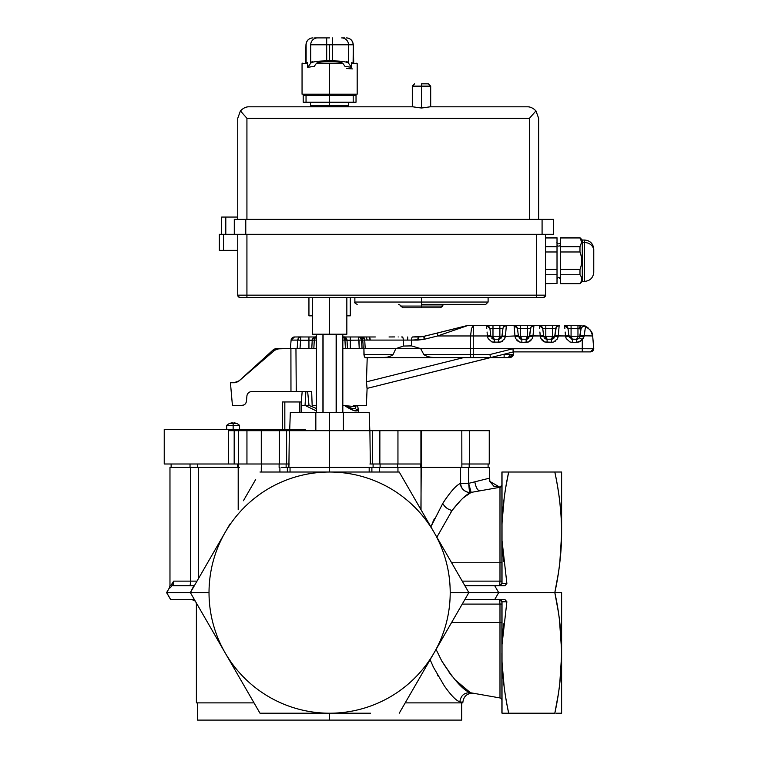 <?xml version="1.0" encoding="UTF-8"?>
<svg xmlns="http://www.w3.org/2000/svg" width="758" height="758" viewBox="0 0 758 758"><rect width="100%" height="100%" fill="white"/><g stroke="black" fill="none" stroke-linecap="round" stroke-linejoin="round"><path stroke-width="1.14" d="M461.688 702.874L461.688 720.1L329.616 720.1L329.616 713.212L329.616 720.1L197.535 720.1L197.535 702.874M405.208 702.874C480.828 702.874 480.828 702.874 405.208 702.874L462.835 702.874L462.835 702.344C463.707 696.071 467.298 693.058 473.627 693.295L470.453 692.736L473.627 693.295C467.298 693.058 463.707 696.071 462.835 702.344L459.879 701.785C460.76 695.531 464.294 692.518 470.453 692.736C464.294 692.518 460.76 695.531 459.879 701.785C456.335 700.828 451.152 695.541 444.34 685.905C451.086 695.465 456.269 700.762 459.879 701.785M254.025 702.874C178.395 702.874 178.395 702.874 254.025 702.874L196.388 702.874L196.388 604.107L196.995 604.107L196.388 604.107L196.151 602.629M329.616 720.1L197.535 720.1L329.616 720.1M430.127 659.706L433.576 667.466L444.34 685.914L433.576 667.466L430.127 659.706M451.796 695.465L451.237 694.83M445.334 687.335L444.51 686.161M432.827 665.884L433.225 666.737M437.546 675.046L438.314 676.401M467.743 691.618L466.53 690.851M463.849 688.785L463.214 688.236M459.632 684.834L455.511 680.362M452.223 676.401L449.077 672.261L452.232 676.401M454.923 679.68L470.453 692.736C463.365 690.491 453.786 679.879 441.715 660.91L436.077 649.398L441.715 660.91L452.204 676.382M195.128 600.867L194.351 599.512L170.607 599.512L194.351 599.512C190.959 599.512 190.959 599.512 194.351 599.512C190.959 599.512 190.959 599.512 194.351 599.512L194.361 599.531M455.056 679.831L470.235 692.689M470.453 692.736L499.986 697.947L470.453 692.736M501.891 622.479L499.986 622.479L499.986 604.107L462.228 604.107L499.986 604.107L499.986 622.479L451.626 622.479L499.986 622.479L499.986 697.947A2.293 2.293 0 0 1 501.891 700.202A2.293 2.293 0 0 0 499.986 697.947L499.986 622.479L501.891 622.479L502.023 713.212A2.293 2.293 180 0 1 501.891 712.425L501.891 660.768L501.891 712.425M364.731 713.212L329.616 713.212A120.588 120.588 0 0 1 225.183 532.324L190.372 592.614L209.028 592.614A120.588 120.588 0 0 0 329.616 713.212L259.994 713.212L190.372 592.614L166.599 592.614L170.607 599.512L166.599 592.614L170.673 599.512L166.665 592.614L190.372 592.614L259.994 713.212L370.577 713.212M203.921 616.102L195.384 601.302M194.351 599.512L193.48 598.015M195.479 601.473L205.664 619.106M464.067 600.933L464.881 599.512L504.894 599.512L494.718 599.512L504.894 599.512L506.875 601.757L506.268 605.111M501.891 652.913L501.891 660.768A2.293 1.298 0 0 0 502.023 661.213L502.023 713.212L508.675 713.212C504.932 695.958 502.715 678.618 502.023 661.213L502.023 644.613A2.293 0.985 180 0 1 501.891 644.272L501.891 601.805L501.891 644.272M499.986 603.482L499.986 604.107L501.891 604.107L502.023 601.748L502.023 644.613L506.875 601.757L501.891 601.805L499.863 599.512L502.023 601.748L506.875 601.757L504.894 599.512L499.655 599.569M499.825 600.383L499.901 601.227M465.44 598.545L463.583 601.757L465.744 598.015L464.881 599.512L494.718 599.512L498.698 592.614L554.818 592.614L498.698 592.614L494.718 599.512L467.544 599.512M243.166 684.067L256.412 707.015M274.623 713.212L266.361 713.212M173.307 584.067L173.336 584.011C170.967 587.204 169.64 588.521 169.366 587.971L166.599 592.614L169.356 587.886L166.665 592.614L190.372 592.614L166.665 592.614L169.366 587.971C169.716 588.445 171.033 587.128 173.336 584.011L173.013 585.726L193.868 585.726L190.372 592.614L204.622 567.932M399.239 713.212L468.861 592.614L554.818 592.614C559.205 612.644 561.47 632.74 561.612 652.913C561.46 673.123 559.205 693.219 554.818 713.212L558.22 694.764M475.749 599.512L494.718 599.512M560.977 635.166L559.802 622.631M560.977 670.669L561.612 652.913L561.612 592.614L561.612 652.913C561.687 634.56 559.423 614.454 554.818 592.614L558.324 573.465M502.109 663.345L503.179 678.467M503.549 623.929L502.052 643.817M501.891 604.107L499.986 604.107L499.588 599.512A2.293 2.293 0 0 1 501.891 601.805L499.588 599.512L504.894 599.512M453.132 619.855L454.611 617.306M558.068 695.673L554.818 713.212L508.675 713.212L554.818 713.212C559.423 691.381 561.678 671.285 561.612 652.913L561.612 592.614L561.612 713.212L557.661 713.212M329.616 713.212A120.588 120.588 0 0 0 434.05 652.913A120.588 120.588 0 0 1 329.616 713.212M450.006 599.512A120.588 120.588 0 0 0 450.205 592.614A120.588 120.588 0 0 1 434.05 652.913A120.588 120.588 0 0 0 450.205 592.614L468.861 592.614L434.05 532.324A120.588 120.588 0 0 1 450.205 592.614A120.588 120.588 0 0 0 434.05 532.324L399.239 472.026L329.616 472.026A120.588 120.588 0 0 1 434.05 532.324L468.861 592.614L434.05 652.913M225.183 532.324A120.588 120.588 0 0 1 329.616 472.026A120.588 120.588 0 0 0 209.028 592.614L190.372 592.614L229.977 524.015M190.372 592.614L194.351 585.726L173.013 585.726L173.667 581.13L190.599 581.13L190.135 585.726L190.599 581.13L196.995 581.13L173.667 581.13L173.336 584.011M259.994 472.026L339.205 472.026L259.994 472.026M320.028 472.026L399.239 472.026L434.05 532.324A120.588 120.588 0 0 0 329.616 472.026L320.028 472.026M371.827 472.026L366.057 472.026M266.39 472.026L274.614 472.026M255.664 479.52L243.403 500.754M206.091 565.383L193.792 586.692M169.366 587.971L170.01 585.669C170.256 586.256 171.479 584.74 173.667 581.13L173.667 581.13C171.573 584.607 170.351 586.124 170.01 585.669L169.366 587.971M193.868 585.726L194.143 585.726A4.595 4.482 90 0 0 194.351 585.726A4.595 4.482 -90 0 1 194.143 585.726L193.868 585.726M560.977 550.071L561.612 532.324C561.46 552.525 559.205 572.631 554.818 592.614L498.698 592.614L494.718 585.726L499.588 585.726L481.538 585.726M470.983 585.726L464.881 585.726L465.44 586.692L464.881 585.726L504.894 585.726L499.607 585.726L504.894 585.726L506.875 583.48L502.023 540.625L502.023 524.015C502.706 506.628 504.923 489.298 508.675 472.026L506.884 481.084M477.189 592.614L477.663 592.614M502.052 541.42L503.568 561.479M506.24 579.984L506.875 583.48L502.023 583.489L502.023 540.625L506.875 583.48L504.894 585.726L494.718 585.726L498.698 592.614L450.205 592.614M504.193 498.053L502.099 522.016M560.977 514.568L559.774 501.777M558.134 574.668L554.818 592.614L558.324 611.772M559.47 619.949L561.593 650.497M561.602 655.225L559.774 683.46M557.263 713.212L555.936 713.212M507.291 713.212L502.023 713.212L502.023 661.213C502.516 677.102 504.733 694.432 508.675 713.212L506.884 704.135M504.193 687.174L502.099 663.222M502.497 713.212L505.813 713.212M506.875 601.757L502.023 644.613L502.023 601.748M508.675 713.212L502.023 713.212M455.302 569.135L464.881 585.726L504.894 585.726M554.818 472.026C559.205 492.056 561.47 512.152 561.612 532.324L561.612 472.026L508.675 472.026L554.818 472.026C559.423 493.856 561.678 513.952 561.612 532.324L561.612 472.026L561.612 532.324C561.687 513.962 559.423 493.865 554.818 472.026L561.612 472.026L561.612 532.324C561.678 550.687 559.423 570.783 554.818 592.614L561.612 592.614L554.818 592.614M416.066 501.171L402.811 478.222M169.356 587.886L169.972 585.574L169.972 467.43L190.599 467.43L190.599 581.13L190.599 467.43L191.423 467.43L190.599 467.43M465.744 587.223L464.872 585.707M505.842 486.987L508.675 472.026L507.377 472.026M505.88 472.026L502.45 472.026M502.109 521.892L502.26 518.747M504.705 494.292L505.027 492.094M504.951 472.026L508.675 472.026L501.891 472.026L502.023 540.625L501.891 472.812L501.891 485.035L499.986 487.29L499.986 562.758L499.986 487.29L501.891 485.035A2.293 2.293 0 0 1 499.986 487.29A2.293 2.293 0 0 0 501.891 485.035M555.946 472.026L557.263 472.026M561.602 534.627L559.802 562.607M494.718 585.726L464.881 585.726L499.863 585.726L502.023 583.489L506.875 583.48M464.104 584.371L453.568 566.122M508.675 472.026C504.733 490.796 502.516 508.125 502.023 524.015L502.023 472.026L508.675 472.026M502.023 524.015A2.293 1.298 180 0 0 501.891 524.46L501.891 472.812A2.293 2.293 0 0 1 502.023 472.026L501.891 540.966A2.293 0.985 0 0 1 502.023 540.625L502.023 583.489L499.655 585.669M198.624 578.326L198.624 467.43L198.624 578.326M238.192 467.43L238.192 509.793L238.192 467.43M430.885 526.838L442.776 503.388C450.413 491.705 456.354 485.035 460.608 483.358L460.608 467.43L460.608 483.358L468.624 483.358L489.251 478.232L468.624 483.358L468.624 467.43L467.809 467.43L468.624 467.43L468.624 483.358L460.608 483.358C456.278 485.12 450.337 491.8 442.776 503.388L430.885 526.838L434.353 518.718M379.332 467.43L377.674 467.43L379.332 467.43L379.332 472.026L379.332 467.43L397.95 467.43L379.332 467.43M419.828 467.43L397.95 467.43L397.95 472.026L397.95 467.43L421.041 467.43L421.041 509.793L421.041 467.43M237.614 467.43L237.614 463.991L237.614 467.43L197.374 467.43L197.374 463.991L197.374 467.43L191.423 467.43L239.386 467.43M464.881 585.726L499.588 585.726L501.891 583.433L499.598 585.726M501.891 583.433L501.891 540.966M462.228 581.13L499.986 581.13L499.986 562.758L501.891 562.758L499.986 562.758L499.986 581.13L501.891 581.13L462.228 581.13M261.283 467.43L261.283 472.026L261.283 467.43M279.901 467.43L279.901 472.026L279.901 467.43M287.348 467.43L287.348 472.026L287.348 467.43M290.049 467.43L290.049 472.026L290.049 467.43M329.616 467.43L329.616 472.026L329.616 467.43L377.674 467.43L288.893 467.43L329.616 467.43L329.616 463.991L329.616 467.43M369.184 467.43L369.184 472.026L369.184 467.43M371.884 467.43L371.884 472.026L371.884 467.43M468.624 467.43L489.251 467.43L489.81 481.396L499.986 487.29L499.986 562.758L499.986 487.29L493.79 486.153L489.81 481.396L489.251 478.232M444.633 500.536L445.988 498.546M499.588 585.726L499.986 581.13M451.626 562.758L499.986 562.758L451.626 562.758M442.776 503.388C444.681 507.121 447.798 509.48 452.109 510.447L436.864 537.195L452.109 510.447C447.798 509.48 444.681 507.121 442.776 503.388M460.911 500.147L452.232 510.276C460.419 499.863 466.729 493.903 471.163 492.397L479.814 490.852C477.606 490.549 475.929 487.536 474.811 481.804C475.929 487.536 477.606 490.549 479.814 490.852L471.163 492.397L468.624 483.358L469.562 492.52C471.163 493.61 459.964 490.976 460.608 483.358C461.12 488.702 464.104 491.752 469.562 492.52L471.163 492.397L463.129 497.978M450.432 512.711L452.829 509.509M458.438 502.781L460.362 500.725M452.734 489.876L451.825 490.928M446.396 497.968L445.647 499.039M444.472 500.782L443.894 501.644M434.372 518.68L432.989 521.731M479.208 490.957L474.091 491.876M459.992 501.114L458.912 502.26M479.814 490.852L499.986 487.29M469.562 492.52L469.562 487.925L471.163 492.397L469.562 492.52M355.928 405.416L357.397 405.416L355.928 405.416L355.928 406.724L342.824 405.416L344.321 405.416L354.384 410.808L358.259 408.875L357.397 405.416C359.87 412.807 355.511 412.807 344.321 405.416L345.97 405.416C353.256 409.775 356.516 409.775 355.758 405.416M305.038 405.416L316.408 410.95L305.038 405.416L301.191 405.416L308.999 405.416L316.408 408.496L308.999 405.416L305.038 405.416L305.872 391.63L305.038 405.416M307.653 391.63L308.999 405.416L307.644 391.63M421.609 467.43L467.809 467.43L421.609 467.43L421.543 430.686L461.811 430.686L461.859 467.43L461.811 430.686L421.543 430.686L420.917 509.584M281.578 467.43L288.893 467.43L281.578 467.43M469.193 463.991L469.193 467.43L469.193 463.991M190.031 463.991L190.031 467.43L190.031 463.991M261.605 463.991L261.605 467.43L261.605 463.991M279.124 463.991L279.124 467.43L279.124 463.991M286.136 463.991L286.136 467.43L286.136 463.991M171.128 467.43L171.128 463.991L228.575 463.991L228.575 429.53L305.493 429.53L305.493 430.686L305.493 429.53L228.575 429.53L228.575 463.991L289.338 463.991L286.609 463.991L286.609 430.686L286.609 463.991L279.37 463.991L279.37 430.686L279.37 463.991L261.283 463.991L261.283 430.686L261.283 463.991L246.947 463.991L246.947 430.686L246.947 463.991L238.486 463.991L238.486 430.686L238.486 463.991L234.184 463.991L234.184 430.686L234.184 463.991L228.613 463.991L228.613 430.686L289.338 430.686L288.893 467.43L289.338 430.686L329.616 430.686L329.616 463.991L329.616 430.686L369.895 430.686L370.33 463.991L369.895 430.686L329.616 430.686L329.616 412.305L290.323 412.305L289.717 429.53L290.323 412.305L315.83 412.305L315.83 430.686L315.83 412.305L315.83 430.686L315.83 412.305L329.616 412.305L329.616 430.686L228.613 430.686L228.613 463.991L164.23 463.991L164.23 429.53L228.575 429.53L171.128 429.53M373.097 463.991L373.097 467.43L373.097 463.991M380.099 463.991L380.099 467.43L380.099 463.991M397.618 463.991L397.618 467.43L397.618 463.991M419.25 430.686L397.95 430.686L397.95 463.991L421.543 463.991M301.191 412.305L301.191 401.967L282.526 401.967L282.526 429.53L282.526 401.967L282.526 429.53L282.526 401.967L301.191 401.967L301.191 412.305M343.393 430.686L343.393 412.305L329.616 412.305L343.393 412.305L343.393 430.686L343.393 412.305L369.174 412.305L369.809 430.686M299.751 412.305L299.751 401.967L299.751 412.305M284.828 429.53L284.828 401.967L284.828 429.53M469.496 430.686L461.811 430.686L469.496 430.686L469.496 463.991L461.859 463.991L469.496 463.991L469.496 430.686L489.251 430.686L489.251 463.991L469.496 463.991M419.828 463.991L379.862 463.991L397.95 463.991L397.95 430.686L369.895 430.686L372.623 430.686L372.623 463.991L369.895 463.991L372.623 463.991L372.623 430.686L379.862 430.686L379.862 463.991L372.623 463.991L379.862 463.991L379.862 430.686L421.543 430.686M276.784 429.53L276.784 430.686L276.784 429.53M233.142 429.53L233.142 425.399L239.575 425.399A9.191 9.191 0 0 0 236.193 423.296L236.193 423.296A9.191 9.191 0 0 1 239.575 425.399L233.142 425.399L233.142 429.53M232.365 422.841L232.365 422.841A9.172 9.087 180 0 0 230.1 423.315L230.1 423.315A9.191 9.191 0 0 0 226.708 425.399L226.708 425.399A9.191 9.191 0 0 1 230.091 423.296L232.431 423.315L232.365 422.841A9.172 9.087 180 0 0 230.1 423.315L230.091 423.296A9.191 9.191 0 0 0 226.708 425.399L233.142 425.399L233.142 423.296L236.183 423.315A9.172 9.087 180 0 0 233.919 422.841L233.852 423.315A9.001 7.722 180 0 0 233.142 423.296L233.142 425.399L226.708 425.399A9.191 9.191 0 0 1 230.091 423.296L233.142 423.296A9.001 7.722 180 0 0 232.431 423.315A9.001 7.722 180 0 1 233.094 423.296M238.192 425.399L239.575 425.399L239.575 429.53M233.142 423.296L233.142 423.296A9.001 7.722 180 0 0 232.431 423.315L233.852 423.315M364.134 355.919L363.916 348.453L342.824 348.453L363.916 348.453L363.925 354.507C364.484 357.084 365.072 358.127 365.688 357.634L367.213 357.634L366.436 381.843L367.071 388.39L490.246 357.634M366.995 388.257L366.863 387.755M365.365 357.568L490.398 357.634L367.071 388.39L366.436 381.843L463.498 357.634L366.436 381.843L367.213 357.634L380.876 357.634L365.688 357.634L364.579 356.866M367.109 388.38L366.37 405.416L353.294 405.416M313.831 348.453L295.952 348.453L296.255 391.63L251.485 391.63L311.661 391.63L302.11 391.63L311.661 391.63L312.154 405.416L316.408 405.416L312.154 405.416L311.661 391.63L296.255 391.63L295.952 348.453L313.831 348.453L314.286 340.096L316.408 340.096L314.286 340.096A3.43 1.364 -90 0 1 315.641 336.969L316.408 336.969L315.167 336.969L316.408 336.969L315.641 336.969L314.286 340.096L313.831 348.453L316.408 348.453L311.784 348.453L312.22 340.219L314.286 340.096L312.22 340.219C313.679 337.5 314.816 336.419 315.641 336.969A3.43 3.43 90 0 0 312.22 340.219L311.784 348.453M363.925 354.507L393.089 354.507L363.925 354.507L364.323 356.412M381.388 357.634L385.424 357.378M389.707 356.525L389.195 356.677M473.257 357.634L473.257 354.507L473.257 357.634L437.612 357.634C431.226 357.729 426.621 356.686 423.807 354.507L420.576 348.453L395.941 348.453L420.576 348.453L423.807 354.507C426.621 356.686 431.226 357.729 437.612 357.634L380.923 357.634C386.608 357.71 390.664 356.667 393.089 354.507L395.941 348.453L363.272 348.453L362.779 340.096L361.471 340.096L362.049 348.453L361.471 340.096L362.779 340.096L363.272 348.453L395.941 348.453L393.089 354.507C390.654 356.667 386.599 357.71 380.923 357.634L365.688 357.634M342.824 340.096L344.947 340.096L345.402 348.453L344.947 340.096L350.291 340.219L350.291 348.453L350.291 340.219L361.471 340.096A3.43 2.833 -90 0 0 358.648 336.969L361.907 337.405L362.779 340.096L403.303 340.096L388.769 340.096L403.303 340.096L403.455 346.055L396.32 348.453L403.455 346.055L411.48 345.894L420.14 348.453L411.48 345.894L403.455 346.055L403.303 340.096L411.613 340.096L411.48 345.894L411.613 340.096L370.179 340.096A3.43 1.004 -90 0 0 369.184 336.969L350.291 336.969L350.291 340.219L347.012 340.219L347.448 348.453L347.012 340.209A3.43 3.43 90 0 0 343.592 336.969A3.43 1.364 90 0 1 344.947 340.096L342.824 340.096M290.968 391.63L290.911 348.453L294.132 348.453L290.911 348.453L290.968 391.63L292.218 391.63M292.872 391.63L294.076 391.63M295.051 391.63L295.667 391.63M293.81 348.453L290.996 348.453M298.084 348.453L297.174 348.453L297.761 340.096L298.301 340.105L291.11 340.096A3.43 3.43 -90 0 1 294.521 336.969L308.942 336.969L294.521 336.969A3.43 3.43 90 0 0 291.11 340.096L290.38 348.453L291.11 340.096L297.761 340.096L297.174 348.453L297.809 348.453M358.989 340.19L359.226 348.453L358.648 336.969L351.551 336.969L358.648 336.969C359.548 336.618 360.486 337.67 361.471 340.096L350.291 340.219L350.291 336.969L358.648 336.969L358.648 340.219M429.407 356.933L427.266 356.421M386.229 357.274L381.454 357.634M511.659 354.46L510.608 354.46L508.192 357.634L490.398 357.634L509.878 357.634L508.192 357.634L510.589 354.46L511.688 354.46L510.655 354.46M365.204 348.453L364.721 340.096L365.204 348.453M362.049 348.453L360.761 348.453M360.249 348.453L359.226 348.453M346.084 336.969L351.551 336.969L342.824 336.969L347.012 340.219L344.947 340.096L343.592 336.969A3.43 3.43 -90 0 1 343.933 336.988A3.43 3.43 90 0 0 343.592 336.969L342.824 336.969L343.592 336.969C344.407 336.419 345.553 337.5 347.012 340.219L347.448 348.453L345.402 348.453M295.952 348.453L290.911 348.453L295.952 348.453M277.096 348.898L290.911 348.453L277.4 348.453L290.38 348.453L279.749 348.453L274.756 350.215L277.096 348.898M238.969 380.971L274.756 350.215L272.804 350.215A6.86 6.86 -90 0 1 277.4 348.453A6.86 6.86 90 0 0 272.804 350.215L274.756 350.215L238.969 380.971L272.804 350.215L238.969 380.971L234.307 382.733L238.647 380.971A6.86 6.86 -90 0 1 234.061 382.733A6.86 6.86 90 0 0 238.647 380.971L234.061 382.733M230.432 382.733L234.307 382.733L230.432 382.733L232.422 405.416L230.432 382.733M241.897 405.416L232.422 405.416L241.897 405.416C244.483 405.189 245.999 403.796 246.454 401.238C245.999 403.796 244.483 405.189 241.897 405.416L244.057 404.876M246.928 395.809L246.454 401.238L246.928 395.809C247.383 393.25 248.899 391.858 251.485 391.63C248.899 391.858 247.383 393.25 246.928 395.809M249.192 392.246L247.781 393.516M238.761 381.151L237.87 381.767M235.785 382.582L234.772 382.714M298.984 348.453L300.007 348.453L300.585 340.219L312.22 340.219L308.942 340.219L308.942 348.453L308.942 340.219L300.585 340.219L300.007 348.453L298.292 348.453M402.299 336.969L402.299 336.969A3.43 1.004 90 0 1 403.303 340.096A3.43 1.004 -90 0 0 402.299 336.969L401.607 336.969M369.155 336.969L375.324 336.969M303.333 336.969L299.903 336.931C295.497 336.931 295.497 336.931 299.903 336.931C304.309 336.931 304.309 336.931 299.903 336.931L296.473 336.969M315.603 336.969L315.641 336.969A3.43 3.43 90 0 0 312.22 340.219L312.22 340.219A3.43 3.43 -90 0 1 315.641 336.969L315.603 336.969M314.163 336.969L314.797 336.969L314.163 336.969M361.718 336.969L366.957 336.969L361.718 336.969M361.632 336.969L360.467 336.969L361.632 336.969M359.955 336.969L360.467 336.969L359.955 336.969M394.747 336.931L389.034 336.969M426.953 356.326L428.336 356.705M431.776 357.293L432.572 357.388M508.192 357.634L510.608 354.46L503.426 354.393L504.127 354.393L504.127 357.634L504.127 354.393L505.757 354.422M509.329 354.46L513.299 354.393L513.431 351.892L582.277 351.892L513.431 351.892L490.398 357.634L489.981 354.507L513.005 348.765L513.299 354.393L509.433 357.634M473.257 354.507L489.981 354.507L490.398 357.634L513.431 351.892L589.752 351.892L513.431 351.892L513.005 348.765L582.277 348.765L582.277 351.892L582.277 348.765L513.005 348.765L489.981 354.507L473.257 354.507L473.257 348.453L593.732 348.765A3.43 3.43 -90 0 1 590.321 351.892L590.321 351.892A3.43 3.43 90 0 0 593.732 348.765L473.257 348.453L473.257 354.507L470.424 354.507L473.257 354.507M471.305 357.634A3.43 0.891 -90 0 1 470.424 354.507A3.43 0.891 90 0 0 471.305 357.634M423.807 354.507L470.424 354.507L423.807 354.507M487.773 337.746L487.403 335.965L473.257 335.965L473.399 325.485L486.503 325.485L469.031 325.485L499.873 325.485L467.146 325.58A3.43 3.43 -90 0 1 467.97 325.485A3.43 3.43 90 0 0 467.146 325.58L437.641 332.942L467.847 325.504L437.593 335.965L467.847 325.504L473.399 325.485L471.476 328.498L470.566 335.965L473.257 335.965L473.257 348.453L470.292 348.453L470.566 335.965L437.593 335.965L437.65 332.942L437.593 335.965L424.177 339.309A3.43 0.796 -104 0 1 424.224 336.287L437.65 332.942A3.43 0.796 76 0 1 437.65 332.942L467.146 325.58L424.224 336.287L437.65 332.942L422.765 336.599L418.672 336.969L424.224 336.287L424.177 339.309L417.791 340.096L418.672 336.969L424.224 336.287L412.494 336.969A3.43 0.891 90 0 0 411.613 340.096A3.43 0.891 -90 0 1 412.494 336.969L418.672 336.969A3.43 0.891 90 0 0 417.791 340.096L424.177 339.309L437.593 335.965L470.566 335.965L470.292 348.453L420.576 348.453L470.292 348.453L470.424 354.507L470.292 348.453L473.257 348.453L473.257 335.965L487.403 335.965L488.152 338.646L491.923 341.972L499.854 342.275M367.185 339.982L364.721 340.096L363.385 336.969L366.18 336.969L367.185 339.982L366.18 336.969L369.184 336.969L370.179 340.096L367.185 339.982M364.721 340.096L362.779 340.096L362.551 338.674L364.257 338.674L364.721 340.096M362.836 337.376L364.257 338.674L362.551 338.674L361.054 336.969L363.385 336.969A3.43 1.004 90 0 1 364.257 338.674M345.686 337.68A3.43 3.43 90 0 0 344.786 337.187A3.43 3.43 -90 0 1 345.686 337.68M344.056 336.969L350.291 336.969M300.585 336.969L300.585 340.219L297.761 340.096L300.585 340.219L300.585 336.969A3.43 2.833 90 0 0 297.761 340.096C298.756 337.651 299.694 336.609 300.585 336.969L299.903 336.969M246.407 401.617L245.772 403.275M407.709 336.969L407.709 340.096L407.709 336.969M417.791 340.096L411.613 340.096L424.177 339.309M308.942 336.969L308.942 340.219L308.942 336.969L315.167 336.969M366.029 336.969L366.957 336.969M398.177 336.969C393.753 336.969 393.753 336.969 398.177 336.969L398.177 336.931C393.753 336.931 393.753 336.931 398.177 336.931C393.772 336.931 393.772 336.931 398.177 336.931C402.583 336.931 402.583 336.931 398.177 336.931M589.752 351.892L587.962 351.892M504.288 354.393L505.539 354.412M509.376 354.46L510.608 354.46M501.038 341.934L504.705 338.646L505.406 336.353L504.013 339.726M502.393 341.233L501.512 341.735M528.61 341.934L527.416 342.275M515.336 337.746L514.966 335.965L505.406 336.353L514.966 335.965L515.715 338.646L519.486 341.972L521.845 342.389L528.497 341.972L531.576 339.726M529.956 341.233L529.075 341.735M532.647 337.746L533.016 335.965L540.236 335.965L540.985 338.646L544.746 341.972L552.686 342.275M544.642 341.934L544.168 341.735M557.907 337.746L556.846 339.726M555.226 341.233L554.344 341.735M553.871 341.934L557.528 338.646L558.276 335.965L565.506 335.965L566.254 338.646L570.016 341.972L572.375 342.389L578.269 342.209L576.677 342.389L576.677 339.262L572.356 339.262L576.677 339.262L579.482 337.812L582.277 339.499L580.268 341.375M569.912 341.934L569.438 341.735M579.339 341.858L582.277 339.499L582.277 348.453L582.277 339.499L584.191 335.813L592.671 335.965L593.76 348.453L592.671 335.955L590.539 330.242L592.671 335.965L592.964 339.366L592.671 335.965L584.191 335.813L585.148 329.086L584.086 336.353L580.097 336.239L580.164 335.69L584.191 335.813L580.164 335.699L580.969 329.133L579.519 328.489L567.998 328.489A3.43 3.43 90 0 0 567.998 328.479L568.955 336.239L572.375 339.262L572.375 342.389L572.375 339.262L576.677 339.262L576.677 342.389L571.096 342.275M499.873 325.485L506.353 325.485L505.453 335.965L501.995 336.239L505.406 336.353L501.995 336.23L505.453 335.965L506.353 325.485L499.873 325.485L499.873 328.489L499.873 325.485L514.066 325.485L506.353 325.485A3.43 3.43 90 0 0 502.952 328.489L489.905 328.489L490.862 336.239L494.263 339.262L498.575 339.262L501.919 336.296M540.606 337.746L540.236 335.965L529.605 335.851L530.998 327.105L533.916 325.485L527.435 325.485L527.435 328.489L527.435 325.485L514.066 325.485L520.547 325.485L520.547 328.489L517.468 328.489L518.425 336.239L521.826 339.262L526.137 339.262L521.845 339.262L521.845 342.389L521.845 339.262L526.137 339.262L529.615 335.841L533.016 335.965L533.916 325.485L539.336 325.485L533.916 325.485A3.43 3.43 90 0 0 530.515 328.489L520.547 328.489L520.547 325.485L533.916 325.485A3.43 3.43 90 0 0 530.515 328.489L530.515 328.489A3.43 3.43 -90 0 1 533.916 325.485L532.969 336.353L529.558 336.239L532.969 336.353L532.258 338.646L528.497 341.972L526.137 342.389L526.137 339.262L526.137 342.389L520.566 342.275M565.875 337.746L565.506 335.965L554.875 335.851L556.268 327.105L559.177 325.485L552.705 325.485L552.705 328.489L552.705 325.485L539.336 325.485L545.807 325.485L545.807 328.489L542.737 328.489L545.807 328.489L545.807 325.485L559.177 325.485A3.43 3.43 90 0 0 555.775 328.489L545.807 328.489L545.807 336.239L543.685 336.239L547.096 339.262L551.407 339.262L547.105 339.262L547.105 342.389L547.105 339.262L551.407 339.262L554.875 335.841L558.276 335.965L559.177 325.485A3.43 3.43 90 0 0 555.775 328.489L555.775 328.489A3.43 3.43 -90 0 1 559.177 325.485L558.229 336.353L554.828 336.239L558.229 336.353L557.528 338.646L553.766 341.972L551.407 342.389L551.407 339.262L551.407 342.389L545.826 342.275M571.077 325.485L564.596 325.485L571.077 325.485L571.077 328.489L571.077 325.485L581.225 325.485L571.077 325.485M505.406 336.353L504.695 338.646L500.934 341.972L493.003 342.275M499.503 339.139L498.575 339.262L498.575 342.389L498.575 339.262L499.323 339.186M518.027 341.233L516.691 340.077M514.331 328.498L514.635 332.023L514.066 325.485L517.468 328.489L530.515 328.489L529.425 336.855M528.582 338.257L528.089 338.655M526.251 339.262L521.845 339.262L526.886 339.186M543.287 341.233L541.961 340.077M554.752 336.296L554.695 336.855M552.336 339.139L547.105 339.262L552.146 339.186M577.605 339.139L576.8 339.262M582.277 339.499L579.482 337.812L580.097 336.239L584.086 336.353L583.433 338.068L581.197 340.693L576.677 342.389M588.284 335.614L586.36 335.68M583.3 338.286L582.817 338.93M588.019 327.712L585.328 326.243L590.51 330.213L592.671 335.965L593.732 348.765L590.321 351.892M565.553 336.353L568.955 336.239L565.553 336.353M570.016 341.972L566.254 338.646M565.506 335.965L568.907 335.851L565.506 335.965L565.165 332.023L565.506 335.965M564.862 328.498L564.606 325.514M540.283 336.353L543.685 336.239L540.283 336.353M539.592 328.498L539.336 325.485C541.07 325.627 542.207 326.632 542.737 328.498L543.685 336.239L540.236 335.965L543.638 335.851L542.737 328.489L543.685 336.239L545.807 336.239L545.807 328.489L552.705 328.489L552.705 336.239L545.807 336.239L552.705 336.239L552.705 328.489L555.775 328.489L554.875 335.851L555.519 335.756M539.895 332.023L540.236 335.965L539.895 332.023M515.023 336.353L518.425 336.239L515.023 336.353M514.966 335.965L518.377 335.851L514.966 335.965L514.635 332.023L514.966 335.965M494.282 342.389L494.282 339.262L494.282 342.389M487.46 336.353L490.862 336.239L487.46 336.353M491.923 341.972L488.161 338.646M487.403 335.965L490.814 335.851L487.403 335.965L487.072 332.023L487.403 335.965M486.769 328.498L486.503 325.514M473.305 328.29L473.257 335.965L470.566 335.965L471.476 328.498L473.399 325.485M473.362 326.006L473.333 326.66M492.984 325.485L492.984 328.489L492.984 325.485M506.353 325.485L506.353 325.485A3.43 3.43 90 0 0 502.952 328.489L502.952 328.489A3.43 3.43 -90 0 1 506.353 325.485L503.435 327.105L506.353 325.485M567.998 328.451A3.43 3.43 90 0 0 564.596 325.485L567.998 328.498L571.077 328.489L571.077 336.239L568.907 335.851L571.077 336.239L571.077 328.489L577.966 328.489L577.966 325.485L577.966 336.239L570.528 336.296M577.966 325.485L581.225 325.485A3.43 1.724 90 0 0 579.519 328.489L581.225 325.485L577.966 325.485M584.418 325.931L585.707 326.395C583.243 325.779 581.67 326.698 580.969 329.133L579.453 337.85M592.652 335.785L592.538 334.989M501.9 336.296L501.834 336.94L501.995 336.239L492.984 336.239L492.984 328.489L492.984 336.239L490.862 336.239L489.905 328.498C489.374 326.632 488.247 325.627 486.503 325.485L489.905 328.489L499.873 328.489L499.873 336.239L501.995 336.239L502.952 328.489L501.805 337.016L501.995 336.239L498.575 339.262L494.178 339.262M498.688 339.262L499.475 339.148M502.042 335.841L502.687 335.756M529.444 336.306L527.435 336.239L527.435 328.489L527.435 336.239L520.547 336.239L520.547 328.489L520.547 336.239L518.425 336.239L517.468 328.498C516.937 326.632 515.81 325.627 514.066 325.485L514.066 325.514M520.935 339.139L521.741 339.262M529.615 335.841L530.249 335.756M554.875 335.851L551.407 339.262L547.011 339.262M551.521 339.262L552.307 339.148M571.466 339.139L572.281 339.262M571.655 339.186L576.743 339.262L572.375 339.262L569.097 336.893M582.741 339.016L583.319 338.239M585.612 326.347L584.626 332.08M586.995 335.652L587.801 335.623M579.273 338.077L580.088 336.249M554.828 336.239L554.666 336.94L554.828 336.239L552.705 336.239L554.828 336.239L554.638 337.016L555.775 328.489L554.733 336.296M553.283 338.712L554.107 337.954M546.395 339.186L551.417 339.262L552.705 336.239L551.407 339.262L547.105 339.262L544.623 338.21M543.694 336.277L543.837 336.893M539.336 325.485L542.737 328.498L545.807 328.489L542.737 328.498M521.125 339.186L526.137 339.262L527.435 336.239L529.558 336.239L526.137 339.262L521.845 339.262L519.363 338.21M528.013 338.712L528.847 337.954M518.425 336.277L518.567 336.893M517.468 328.498L518.425 336.239L527.435 336.239L526.147 339.262L521.807 339.262M498.603 339.262L499.873 336.239L499.873 328.489L502.952 328.489L503.435 327.105M500.451 338.712L501.284 337.954M493.562 339.186L491.8 338.21M490.862 336.277L491.004 336.893M489.905 328.498L490.862 336.239L499.873 336.239L498.575 339.262L499.541 339.129M490.957 336.296L491.023 336.95L490.871 336.306M518.519 336.296L518.586 336.95L518.434 336.306M543.78 336.296L543.856 336.95L543.694 336.306M585.328 326.243L585.707 326.395A3.43 3.43 90 0 0 584.38 326.12A3.43 3.43 -90 0 1 584.797 326.148L585.707 326.395C584.626 324.756 580.609 327.882 580.969 329.095L580.969 329.133A3.43 3.43 -90 0 1 584.38 326.12A3.43 3.43 90 0 0 584.371 326.12L585.214 326.224M582.911 325.608L583.925 325.807M579.519 328.489L580.969 329.133L577.966 328.489L577.966 336.239L580.097 336.239L577.966 336.239L576.677 339.262L577.966 336.239L571.077 336.239L572.337 339.262M584.835 326.148A3.43 3.43 90 0 0 580.969 329.133L580.969 329.095C581.67 326.698 583.243 325.779 585.707 326.395A3.43 3.43 -90 0 0 584.38 326.12L584.38 326.12M580.912 329.086L580.088 336.239L580.969 329.133M578.013 336.239L578.515 336.296M579.216 336.344L579.699 336.334M579.974 336.306L579.548 337.717M527.473 336.239L527.985 336.296M528.686 336.344L529.169 336.334M494.273 339.262L492.984 336.239L494.282 339.262L493.335 339.129M491.838 338.257L492.691 338.873M492.946 336.239L492.435 336.296M519.401 338.257L520.253 338.873M520.907 339.139L521.836 339.262L520.547 336.239L521.845 339.262L520.898 339.129M520.509 336.239L519.997 336.296M544.67 338.257L545.514 338.873M546.158 339.129L547.105 339.262L545.807 336.239L547.105 339.262M545.769 336.239L545.267 336.296M551.436 339.262L552.364 339.129M571.447 339.139L572.366 339.262L571.077 336.239M577.653 339.12L576.762 339.262M576.686 339.262L571.428 339.129M528.231 338.551L527.739 338.873M527.104 339.129L526.175 339.262M421.495 306.071L442.236 306.071L421.495 306.071L421.495 304.346L421.495 307.795L421.495 306.071L400.745 306.071L421.495 306.071L421.495 304.346L485.812 304.346L421.495 304.346L485.812 304.346L421.495 304.346L421.495 302.054L421.495 304.346M444.463 304.346C442.483 305.237 441.743 305.815 442.236 306.071C442.795 306.279 442.056 306.848 440.019 307.795L402.972 307.795L400.745 306.071C401.247 305.796 400.499 305.218 398.528 304.346M421.495 297.458L354.877 297.458L421.495 297.458L421.495 302.054L421.495 297.458L352.584 297.458L354.877 297.458L354.877 302.054L488.105 302.054L354.877 302.054C354.289 302.594 355.047 303.361 357.179 304.346M346.842 297.458L346.842 334.212L312.391 334.212L312.391 315.83C307.833 315.83 307.833 315.83 312.391 315.83L308.942 315.83L308.942 297.458L352.584 297.458M316.408 334.212L316.408 412.305L316.408 334.212L316.408 412.305L316.408 334.212L329.616 334.212L329.616 297.458L329.616 334.212L342.824 334.212L342.824 412.305M246.928 234.288L246.928 295.165L237.737 295.165L237.737 234.288L237.737 295.165L246.928 295.165L246.928 297.458L240.03 297.458A2.293 2.293 -90 0 1 237.737 295.165L237.737 295.165A2.293 2.293 90 0 0 240.03 297.458L240.03 297.458A2.293 2.293 -90 0 1 237.737 295.165L237.737 250.367L237.737 295.165A2.293 2.293 90 0 0 240.03 297.458L246.928 297.458L246.928 234.288M536.342 234.288L536.342 295.165L246.928 295.165L536.342 295.165L536.342 297.458L246.919 297.458L536.342 297.458L536.342 234.288M543.23 297.458L543.23 297.458C545.353 296.482 546.12 295.715 545.533 295.165L536.342 295.165L545.533 295.165A2.293 2.293 -90 0 1 543.23 297.458L536.342 297.458L543.23 297.458A2.293 2.293 90 0 0 545.533 295.165L545.533 234.288M488.105 297.458L536.342 297.458L488.105 297.458L488.105 302.054L485.812 304.346M223.496 250.367C218.058 250.367 218.058 250.367 223.496 250.367L219.356 250.367L219.356 234.288L223.496 234.288L223.496 250.367L237.737 250.367L237.737 234.288L237.737 250.367L223.496 250.367L223.496 234.288L234.288 234.288L221.658 234.288L221.658 217.063L225.799 217.063L225.799 234.288L225.799 217.063C220.351 217.063 220.351 217.063 225.799 217.063L237.737 217.063L237.737 118.295L237.737 219.365L237.737 217.063L225.799 217.063M329.616 297.458C351.74 297.458 351.74 297.458 329.616 297.458C307.483 297.458 307.483 297.458 329.616 297.458M306.649 297.458L312.391 297.458L312.391 334.212M346.842 315.83C351.399 315.83 351.399 315.83 346.842 315.83L350.291 315.83L350.291 297.458M553.567 219.365L234.288 219.365L234.288 234.288L234.288 219.365L245.772 219.365L245.772 234.288L234.288 234.288L234.288 219.365L234.288 234.288L245.772 234.288L245.772 219.365L553.567 219.365L553.567 234.288L553.567 219.365L553.567 234.288L542.084 234.288L542.084 219.365L542.084 234.288L245.772 234.288L553.567 234.288M237.737 118.295L240.428 110.905C243.261 108.024 246.189 106.66 249.221 106.812L249.221 106.812C246.189 106.66 243.261 108.024 240.428 110.905L237.737 118.295L237.737 219.365L237.737 118.295L240.428 110.905L237.737 118.295L237.737 217.063M249.202 106.812L249.221 106.812C246.189 106.66 243.261 108.024 240.428 110.905C243.261 108.024 246.189 106.66 249.221 106.812L412.883 106.812L421.495 108.034L430.108 106.812L527.151 106.812C530.183 106.66 533.111 108.024 535.953 110.905C533.111 108.024 530.183 106.66 527.151 106.812L430.108 106.812L421.495 108.034L412.883 106.812L249.221 106.812M517.97 106.812L492.7 106.812L517.97 106.812M538.644 219.365L538.644 118.295L535.953 110.905L538.644 118.295L538.644 219.365L538.644 118.295M529.454 219.365L529.454 118.295L535.953 110.905L529.454 118.295L529.454 219.365M246.928 219.365L246.928 118.295L529.454 118.295L246.928 118.295L240.428 110.905L246.928 118.295L246.928 219.365M412.305 106.812L412.305 86.137L430.686 86.137L421.495 86.137L421.495 83.835L428.384 83.835L430.686 86.137L430.686 106.812M421.495 108.034L421.495 86.137L421.495 108.034M421.495 83.835C412.646 83.835 412.646 83.835 421.495 83.835L421.495 86.137L412.305 86.137L414.607 83.835M329.616 95.328L329.616 94.172L329.616 95.328L306.043 95.328L353.19 95.328L329.616 95.328L329.616 102.216L353.19 102.216L329.616 102.216L329.616 95.328M323.098 334.212L323.098 412.305L323.098 334.212M322.927 412.305L322.927 334.212L322.927 412.305M336.296 334.212L336.296 412.305L336.296 334.212M336.135 412.305L336.135 334.212L336.135 412.305M306.043 102.216L329.616 102.216L306.043 102.216L306.043 95.328L306.043 102.216L303.2 102.216L303.2 95.328L306.043 95.328M353.19 95.328L353.19 102.216L353.19 95.328L356.033 95.328L356.033 102.216L353.19 102.216M312.618 106.812L312.618 105.665L329.616 105.665L329.616 106.812L329.616 105.665L346.614 105.665L346.614 106.812M348.68 102.216L348.68 105.665L329.616 105.665L329.616 102.216L329.616 105.665L310.553 105.665L310.553 102.216M356.715 63.17L357.179 63.625L351.456 63.625L351.541 67.329L351.541 63.625L351.541 67.329L344.975 66.325L351.541 67.329L351.541 63.625L357.179 63.625L357.179 94.172L329.616 94.172L329.616 63.625L343.042 63.625L329.616 63.625L329.616 94.172L302.054 94.172L302.054 63.625L307.691 63.625L307.691 67.329L314.257 66.325L307.691 67.329L307.776 63.625L307.691 67.329L307.776 63.625L302.054 63.625L302.508 63.17M316.19 63.625L329.616 63.625L316.19 63.625M353.702 63.17L353.057 63.17M306.175 63.17L307.104 63.17M306.118 62.706L307.559 62.706L305.957 62.706L306.118 44.788A6.888 6.841 -90 0 1 312.959 37.9A6.888 6.841 90 0 0 306.118 44.788L306.118 62.706M351.674 62.706L353.569 63.17L351.674 62.706M346.359 37.9L346.273 37.9A6.888 6.841 90 0 1 353.114 44.788L310.723 44.788A6.888 6.841 -90 0 1 317.564 37.9A6.888 6.841 90 0 0 310.723 44.788L310.723 63.189L307.776 67.291L310.723 63.189L310.723 44.788L326.689 44.788L326.689 37.9L326.689 60.867C317.744 60.991 312.419 61.768 310.723 63.189C312.419 61.768 317.744 60.991 326.689 60.867L326.689 44.788L329.616 44.788L329.616 60.867L326.689 60.867L329.616 60.867L329.616 44.788L332.535 44.788L332.535 37.9L332.535 60.867L329.616 60.867L332.535 60.867L332.535 44.788L348.509 44.788A6.888 6.841 -90 0 0 341.659 37.9A6.888 6.841 90 0 1 348.509 44.788L348.509 63.189C346.804 61.768 341.488 60.991 332.535 60.867C341.488 60.991 346.804 61.768 348.509 63.189L348.509 44.788L353.114 44.788A6.888 6.841 -90 0 0 346.273 37.9L346.359 37.9M314.684 37.9L329.616 37.9M353.73 63.17L353.275 44.788L353.114 62.706L353.275 44.788C352.868 40.61 350.566 38.307 346.387 37.9M351.456 67.291L348.509 63.189L351.456 67.291M346.415 68.438L352.404 68.912M347.638 61.995L346.415 61.606M312.808 61.597L311.595 61.995M344.975 66.325L342.805 63.302C341.697 62.383 338.276 61.881 332.535 61.805L326.689 61.805C320.956 61.881 317.536 62.383 316.427 63.302L314.257 66.325L316.427 63.302C317.536 62.383 320.956 61.881 326.689 61.805L332.535 61.805C338.276 61.881 341.697 62.383 342.805 63.302L344.975 66.325M344.549 37.9L341.659 37.9M318.133 95.328L318.133 94.172L341.1 94.172L341.1 95.328M560.465 244.578L560.465 276.831L560.465 244.578A1.724 1.516 -0 0 1 557.016 244.597A1.724 1.516 180 0 0 560.465 244.578L560.361 242.911C557.452 245.715 556.381 241.139 557.016 242.333C556.381 241.139 557.443 245.715 560.361 242.911L560.456 242.333M581.699 279.361L582.286 278.849L582.286 281.379L582.286 242.56L584.579 242.56L584.579 281.379C590.056 280.867 593.126 277.873 593.76 272.406L593.77 250.623A9.191 8.063 180 0 0 584.579 242.56L582.286 242.56L582.286 240.03L582.286 242.56L581.699 242.058L579.984 237.737L560.465 237.946L560.465 283.672L579.984 283.473C582.258 280.564 582.258 277.655 579.984 274.747L579.984 269.431C582.258 263.613 582.258 257.796 579.984 251.978L579.984 246.672L581.699 242.058L582.286 242.56L582.286 281.379L584.579 281.379L584.579 278.849M560.456 237.737L560.456 242.352L560.456 237.946L579.984 237.946L581.699 242.058L579.984 246.672L560.465 246.672L579.984 246.672L579.984 251.978L560.465 251.978L560.456 237.737L560.465 242.352L560.465 237.737L579.984 237.737L582.286 240.03L584.579 240.03L584.579 242.56A9.191 8.063 -0 0 1 593.77 250.623L593.76 249.003C593.097 243.517 590.037 240.523 584.579 240.03L584.579 242.56M557.016 237.946L545.533 237.946L557.016 237.946L557.016 246.672L557.016 237.946M557.016 251.978L557.016 246.672L557.016 251.978L545.533 251.978L557.016 251.978L557.016 269.431L557.016 251.978M557.016 274.747L557.016 269.431L557.016 274.747L545.533 274.747L557.016 274.747L557.016 283.473L557.016 274.747M557.016 283.473L545.533 283.672M580.581 253.703L581.339 256.744M580.855 282.156L580.476 282.781M584.579 281.379L582.277 281.379L579.984 283.672L560.465 283.672L560.465 269.431L579.984 269.431L579.984 274.747L560.465 274.747L579.984 274.747C582.258 277.655 582.258 280.564 579.984 283.473L560.456 283.473L560.456 279.058L560.456 283.672M545.533 269.431L557.016 269.431L545.533 269.431M545.533 246.672L557.016 246.672L545.533 246.672M560.465 269.431L560.465 251.978L579.984 251.978C582.258 257.796 582.258 263.613 579.984 269.431L560.465 269.431M560.456 237.946L560.456 242.399L560.456 237.946M560.456 279.01L560.465 283.473L560.456 279.01M195.251 601.075L191.793 599.512M238.315 467.43L238.315 509.575M358.259 412.305L358.259 408.875M302.177 391.63L301.191 402.858M488.105 463.991L488.105 467.43M238.637 467.43L238.637 463.991M420.586 463.991L420.586 467.43M282.526 401.967L282.526 429.53M420.917 463.991L420.917 430.686M226.708 425.399L226.708 429.53L226.708 425.399M290.38 348.453L291.11 340.096L294.521 336.969M509.878 357.634L509.878 357.634C512.275 357.056 513.422 355.966 513.299 354.393L513.431 351.892M315.641 336.969C312.978 338.04 311.841 339.129 312.22 340.219M272.804 350.215L277.4 348.453M467.97 325.485L424.139 336.306M564.596 325.485L564.606 325.485C566.34 325.627 567.477 326.632 568.007 328.498L568.907 335.851M559.177 325.485L556.268 327.105M533.916 325.485L530.998 327.105M592.671 335.965C592.974 333.037 590.653 329.844 585.707 326.395M584.75 326.035L583.546 325.722M584.105 325.845L583.395 325.684L584.105 325.845M491.023 336.94L490.862 336.239M493.079 339.044L493.79 339.224L493.079 339.044M518.586 336.94L518.425 336.239M520.642 339.044L521.352 339.224L520.642 339.044M543.846 336.94L543.685 336.239M571.172 339.044L571.883 339.224L571.172 339.044M577.871 339.044L577.16 339.224M552.61 339.044L551.89 339.224M527.341 339.044L526.63 339.224M499.778 339.044L499.067 339.224M237.737 250.367L237.737 295.165M238.145 296.463L240.03 297.458M312.846 37.9C308.658 38.307 306.365 40.61 305.957 44.788L305.493 63.17M560.465 276.831L560.465 279.077C561.1 280.28 560.029 275.704 557.121 278.499L557.016 279.077M557.016 237.737L545.533 237.737M560.456 279.077L558.741 277.362"/></g></svg>
